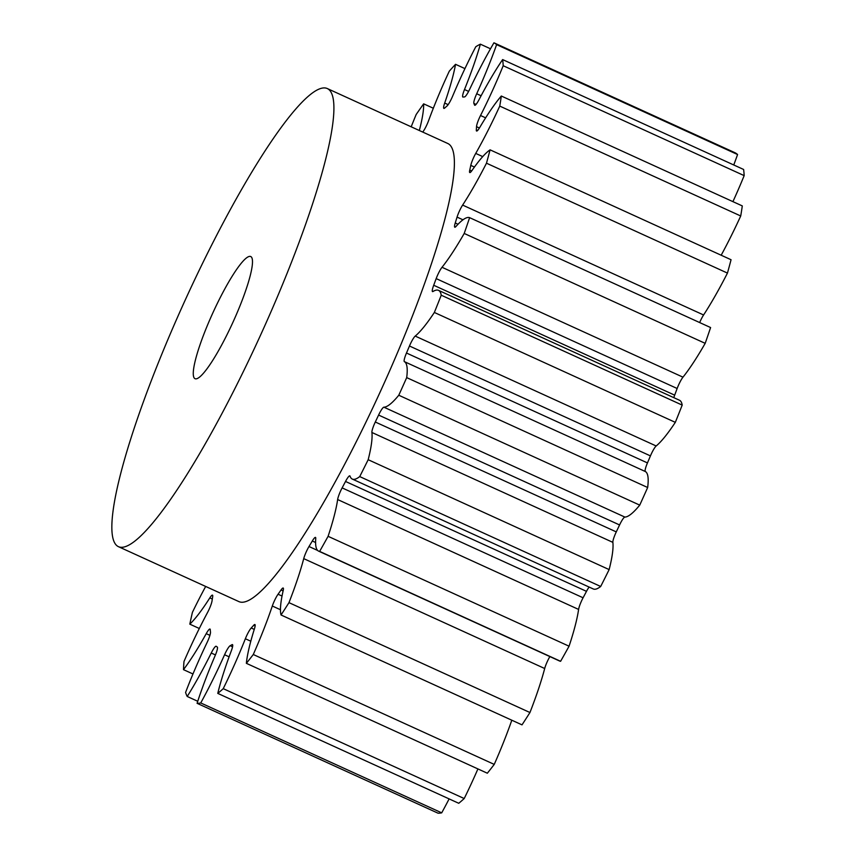 <?xml version="1.0" encoding="UTF-8"?>
<svg xmlns="http://www.w3.org/2000/svg" width="856" height="856" viewBox="0 0 856 856"><rect width="100%" height="100%" fill="white"/><g stroke="black" fill="none" stroke-linecap="round" stroke-linejoin="round"><path stroke-width="1.28" d="M125.725 546.503A251.739 41.548 -65.5 0 0 268.848 316.624A251.739 41.548 -65.5 0 0 327.334 88.564A251.739 41.548 -65.5 0 0 320.037 88.714A251.739 41.548 -65.5 0 0 176.914 318.593A251.739 41.548 -65.5 0 0 118.428 546.663A251.739 41.548 -65.5 0 0 125.725 546.503M118.428 546.663L238.91 601.608A251.739 41.548 -65.5 0 0 246.207 601.447A251.739 41.548 -65.5 0 0 389.33 371.568A251.739 41.548 -65.5 0 0 447.816 143.508L327.334 88.564M248.786 256.575A67.132 11.075 -65.5 0 0 210.619 317.876A67.132 11.075 -65.5 0 0 195.029 378.694A67.132 11.075 -65.5 0 0 196.976 378.652A67.132 11.075 -65.5 0 0 235.143 317.351A67.132 11.075 -65.5 0 0 250.733 256.533A67.132 11.075 -65.5 0 0 248.786 256.575M462.968 219.81L457.061 217.114A302.093 49.862 114.5 0 1 455.242 222.988A10.208 1.68 114.5 0 0 454.782 227.215A10.208 1.68 114.5 0 0 456.013 226.444A114.8 18.95 114.5 0 1 469.623 217.659L710.598 327.548A362.505 59.834 114.5 0 1 705.183 343.342A114.8 18.95 114.5 0 1 682.981 377.164A10.208 1.68 -65.5 0 0 677.15 388.496L436.175 278.607A302.093 49.862 114.5 0 1 433.703 285.262A10.208 1.68 114.5 0 0 432.515 291.596A10.208 1.68 114.5 0 0 433.008 291.489A114.8 18.95 114.5 0 1 438.507 290.345L679.471 400.234A114.8 18.95 114.5 0 1 682.2 405.102A362.505 59.834 114.5 0 1 675.32 422.35A114.8 18.95 114.5 0 1 656.178 445.976A10.208 1.68 -65.5 0 0 650.432 455.895A302.093 49.862 114.5 0 1 647.457 462.914A10.208 1.68 -65.5 0 0 645.338 471.528A114.8 18.95 114.5 0 1 647.66 487.503A362.505 59.834 114.5 0 1 639.742 505.126A114.8 18.95 114.5 0 1 626.731 516.714A114.8 18.95 114.5 0 1 624.869 517.077A10.208 1.68 -65.5 0 0 624.698 517.11A10.208 1.68 -65.5 0 0 619.573 524.953A302.093 49.862 114.5 0 1 616.277 531.897A10.208 1.68 -65.5 0 0 612.864 542.362A114.8 18.95 114.5 0 1 609.14 569.593A362.505 59.834 114.5 0 1 600.687 586.478A114.8 18.95 114.5 0 1 596.6 588.896A114.8 18.95 114.5 0 1 593.272 588.96L352.308 479.071A114.8 18.95 114.5 0 1 350.029 476.118A10.208 1.68 114.5 0 0 349.837 475.85A10.208 1.68 114.5 0 0 349.537 475.861A10.208 1.68 114.5 0 0 345.524 481.457A302.093 49.862 114.5 0 1 342.122 487.888L583.086 597.777A10.208 1.68 -65.5 0 0 578.603 609.429A114.8 18.95 114.5 0 1 569.069 646.205A362.505 59.834 114.5 0 1 560.605 661.292A114.8 18.95 114.5 0 1 559.589 661.014L318.614 551.125A114.8 18.95 114.5 0 1 315.746 538.531A10.208 1.68 114.5 0 0 315.5 537.408A10.208 1.68 114.5 0 0 315.201 537.418A10.208 1.68 114.5 0 0 312.312 541.003A302.093 49.862 114.5 0 1 309.005 546.524L317.683 550.483M647.66 487.503L406.696 377.614A362.505 59.834 114.5 0 1 398.778 395.237A114.8 18.95 114.5 0 1 385.767 406.825A114.8 18.95 114.5 0 1 383.895 407.189L624.869 517.077M619.573 524.953L378.598 415.064A10.208 1.68 114.5 0 1 383.734 407.221A10.208 1.68 114.5 0 1 383.895 407.189M600.687 586.478L359.723 476.589A114.8 18.95 114.5 0 1 355.636 479.007A114.8 18.95 114.5 0 1 352.308 479.071M283.111 590.918L281.046 589.977A10.208 1.68 114.5 0 1 282.876 588.04A10.208 1.68 114.5 0 1 283.175 588.029A10.208 1.68 114.5 0 1 283.197 590.522A114.8 18.95 114.5 0 0 281.036 614.983L522.01 724.861A362.505 59.834 114.5 0 0 529.95 712.524L288.975 602.645A362.505 59.834 114.5 0 1 281.036 614.983M255.131 625.929L253.697 625.276A10.208 1.68 114.5 0 1 254.607 624.538A10.208 1.68 114.5 0 1 254.906 624.527A10.208 1.68 114.5 0 1 254.435 628.818A114.8 18.95 114.5 0 0 246.357 663.325L487.332 773.214A362.505 59.834 114.5 0 0 494.244 764.397L253.28 654.508A362.505 59.834 114.5 0 1 246.357 663.325M232.704 645.028L231.987 644.696A10.208 1.68 114.5 0 1 232.169 644.611A10.208 1.68 114.5 0 1 232.458 644.611A10.208 1.68 114.5 0 1 231.259 650.999A114.8 18.95 114.5 0 0 217.777 693.392L458.741 803.281A362.505 59.834 114.5 0 0 464.209 798.541L223.234 688.652A362.505 59.834 114.5 0 1 217.777 693.392M215.445 654.926L211.25 653.021A10.208 1.68 114.5 0 1 215.851 646.259A10.208 1.68 114.5 0 1 216.151 646.248A10.208 1.68 114.5 0 1 216.204 646.291A302.093 49.862 114.5 0 0 217.274 647.029A10.208 1.68 114.5 0 1 215.124 655.696A114.8 18.95 114.5 0 0 197.083 703.311L438.058 813.2A362.505 59.834 114.5 0 0 441.707 812.836L200.743 702.947A362.505 59.834 114.5 0 1 197.083 703.311M209.913 635.345L206.221 633.665A10.208 1.68 114.5 0 1 209.699 629.053A10.208 1.68 114.5 0 1 209.988 629.042A10.208 1.68 114.5 0 1 210.255 629.642A302.093 49.862 114.5 0 0 210.48 632.103A10.208 1.68 114.5 0 1 207.045 642.599A114.8 18.95 114.5 0 0 185.581 692.44A362.505 59.834 114.5 0 0 187.207 696.474L197.747 701.278M212.309 599.05L209.806 597.905A10.208 1.68 114.5 0 1 212.192 595.145A10.208 1.68 114.5 0 1 212.481 595.145A10.208 1.68 114.5 0 1 212.663 596.857A302.093 49.862 114.5 0 0 212.042 600.869A10.208 1.68 114.5 0 1 207.526 612.532A114.8 18.95 114.5 0 0 183.997 661.474A362.505 59.834 114.5 0 0 183.494 669.649L192.975 673.972M639.742 505.126L398.778 395.237M645.338 471.528L404.374 361.639A114.8 18.95 114.5 0 1 406.696 377.614M404.374 361.639A10.208 1.68 114.5 0 1 406.482 353.025L647.457 462.914M650.432 455.895L409.468 346.006A302.093 49.862 114.5 0 1 406.482 353.025M409.468 346.006A10.208 1.68 114.5 0 1 415.214 336.087L656.178 445.976M675.32 422.35L434.356 312.461A114.8 18.95 114.5 0 1 415.214 336.087M682.2 405.102L441.236 295.213A362.505 59.834 114.5 0 1 434.356 312.461M438.507 290.345A114.8 18.95 114.5 0 1 441.236 295.213M677.15 388.496A302.093 49.862 114.5 0 1 674.667 395.151A10.208 1.68 -65.5 0 0 673.822 397.655M436.175 278.607A10.208 1.68 114.5 0 1 442.017 267.286L682.981 377.164M705.183 343.342L464.209 233.453A114.8 18.95 114.5 0 1 442.017 267.286M469.623 217.659A362.505 59.834 114.5 0 1 464.209 233.453M474.427 167.048L470.789 165.39A302.093 49.862 114.5 0 1 469.751 170.109A10.208 1.68 114.5 0 0 469.784 172.548A10.208 1.68 114.5 0 0 471.945 170.569A114.8 18.95 114.5 0 1 490.081 149.843L731.056 259.732A362.505 59.834 114.5 0 1 727.45 273.085A114.8 18.95 114.5 0 1 703.589 314.976A10.208 1.68 -65.5 0 0 699.662 322.562M457.061 217.114A10.208 1.68 114.5 0 1 462.625 205.087L703.589 314.976M727.45 273.085L486.476 163.196A114.8 18.95 114.5 0 1 462.625 205.087M490.081 149.843A362.505 59.834 114.5 0 1 486.476 163.196M470.789 165.39A10.208 1.68 114.5 0 1 475.733 153.417L482.731 156.605M479.414 128.004L476.525 126.677A302.093 49.862 114.5 0 1 476.321 129.952A10.208 1.68 114.5 0 0 476.578 131.032A10.208 1.68 114.5 0 0 479.788 127.394A114.8 18.95 114.5 0 1 501.316 96.022L742.291 205.911A362.505 59.834 114.5 0 1 740.718 215.98A114.8 18.95 114.5 0 1 721.18 255.227M740.718 215.98L499.754 106.091A114.8 18.95 114.5 0 1 475.733 153.417M501.316 96.022A362.505 59.834 114.5 0 1 499.754 106.091M476.525 126.677A10.208 1.68 114.5 0 1 480.526 115.507L485.63 117.839M476.043 104.411L473.882 103.426A302.093 49.862 114.5 0 1 474.534 105.031A10.208 1.68 114.5 0 0 474.727 105.277A10.208 1.68 114.5 0 0 479.06 99.617A114.8 18.95 114.5 0 1 502.633 59.578L743.607 169.467A362.505 59.834 114.5 0 1 744.164 175.619A114.8 18.95 114.5 0 1 732.918 201.642M744.164 175.619L503.2 65.73A114.8 18.95 114.5 0 1 480.526 115.507M502.633 59.578A362.505 59.834 114.5 0 1 503.2 65.73M473.882 103.426A10.208 1.68 114.5 0 1 476.696 93.764L481.104 95.765M490.499 48.781L480.377 44.17A114.8 18.95 114.5 0 1 464.498 89.527A10.208 1.68 114.5 0 0 462.85 97.049A10.208 1.68 114.5 0 0 463.043 97.07A302.093 49.862 114.5 0 1 464.508 96.931A10.208 1.68 114.5 0 0 469.816 88.992A114.8 18.95 114.5 0 1 493.944 42.8L734.908 152.689A362.505 59.834 114.5 0 1 737.572 154.529A114.8 18.95 114.5 0 1 733.753 164.983M737.572 154.529L496.598 44.64A114.8 18.95 114.5 0 1 476.696 93.764M493.944 42.8A362.505 59.834 114.5 0 1 496.598 44.64M464.936 68.608L455.542 64.318A114.8 18.95 114.5 0 1 444.681 103.073A10.208 1.68 114.5 0 0 443.868 108.38A10.208 1.68 114.5 0 0 444.681 108.038A302.093 49.862 114.5 0 1 446.864 106.144A10.208 1.68 114.5 0 0 452.621 96.182A114.8 18.95 114.5 0 1 475.786 46.738A362.505 59.834 114.5 0 1 480.377 44.17M422.736 132.07A10.208 1.68 114.5 0 0 428.556 120.739A114.8 18.95 114.5 0 1 449.304 71.155A362.505 59.834 114.5 0 1 455.542 64.318M433.329 108.241L423.656 103.844A114.8 18.95 114.5 0 1 419.322 130.508M411.201 126.806A114.8 18.95 114.5 0 1 416.177 114.501A362.505 59.834 114.5 0 1 423.656 103.844M199.309 628.486L189.818 624.152A362.505 59.834 114.5 0 1 192.418 612.35A114.8 18.95 114.5 0 1 205.675 586.446M209.806 597.905A114.8 18.95 114.5 0 1 189.818 624.152M206.221 633.665A114.8 18.95 114.5 0 1 183.494 669.649M211.25 653.021A114.8 18.95 114.5 0 1 187.207 696.474M229.108 656.809L224.572 654.744A114.8 18.95 114.5 0 1 200.743 702.947M449.122 798.894A114.8 18.95 114.5 0 1 441.707 812.836M224.572 654.744A10.208 1.68 114.5 0 1 230.157 645.724L232.543 646.815M231.987 644.696A302.093 49.862 114.5 0 1 230.157 645.724M250.797 641.219L245.362 638.747A114.8 18.95 114.5 0 1 223.234 688.652M477.916 768.923A114.8 18.95 114.5 0 1 464.209 798.541M245.362 638.747A10.208 1.68 114.5 0 1 251.215 628.004L254.253 629.395M253.697 625.276A302.093 49.862 114.5 0 1 251.215 628.004M280.468 609.74L272.315 606.016A114.8 18.95 114.5 0 1 253.28 654.508M511.802 720.217A114.8 18.95 114.5 0 1 494.244 764.397M272.315 606.016A10.208 1.68 114.5 0 1 278.061 594.235L282.031 596.043M281.046 589.977A302.093 49.862 114.5 0 1 278.061 594.235M549.873 656.584A10.208 1.68 -65.5 0 0 544.694 668.515L303.73 558.626A114.8 18.95 114.5 0 1 288.975 602.645M544.694 668.515A114.8 18.95 114.5 0 1 529.95 712.524M303.73 558.626A10.208 1.68 114.5 0 1 309.005 546.524M560.605 661.292L319.63 551.403A114.8 18.95 114.5 0 1 318.614 551.125M569.069 646.205L328.094 536.316A362.505 59.834 114.5 0 1 319.63 551.403M578.603 609.429L337.639 499.54A114.8 18.95 114.5 0 1 328.094 536.316M337.639 499.54A10.208 1.68 114.5 0 1 342.122 487.888M589.121 587.066A10.208 1.68 -65.5 0 0 586.488 591.346A302.093 49.862 114.5 0 1 583.086 597.777M609.14 569.593L368.176 459.704A362.505 59.834 114.5 0 1 359.723 476.589M612.864 542.362L371.9 432.473A114.8 18.95 114.5 0 1 368.176 459.704M371.9 432.473A10.208 1.68 114.5 0 1 375.303 422.008L616.277 531.897M378.598 415.064A302.093 49.862 114.5 0 1 375.303 422.008M433.703 285.262L674.667 395.151M455.242 222.988L458.035 224.261M469.751 170.109L471.656 170.975M476.321 129.952L477.562 130.519M464.498 89.527L468.607 91.399M444.681 103.073L448.137 104.646M315.596 542.501L312.312 541.003M586.488 591.346L345.524 481.457"/></g></svg>
